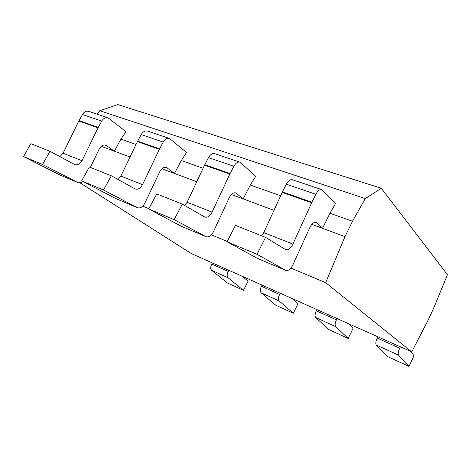 <?xml version="1.0" encoding="UTF-8"?>
<svg xmlns="http://www.w3.org/2000/svg" width="471" height="471" viewBox="0 0 471 471"><rect width="100%" height="100%" fill="white"/><g stroke="black" fill="none" stroke-linecap="round" stroke-linejoin="round"><path stroke-width="0.71" d="M79.829 182.719L191.326 253.563L411.754 351.902L428.221 319.933L433.544 308.417L447.45 274.699L381.292 188.27L117.844 104.597L99.781 110.72L97.35 114.229M381.292 188.27L365.29 198.603L352.508 221.252L344.996 236.642L325.685 282.665L411.754 351.902M99.781 110.72L365.29 198.603M257.437 258.408L227.075 241.776L257.013 254.316L285.891 270.442C288.37 271.037 290.719 269.147 292.944 264.767L309.73 227.74C311.767 223.701 313.898 221.923 316.123 222.406L322.517 228.311L344.996 236.642M315.882 194.305L286.35 184.202C288.27 180.746 290.295 179.263 292.42 179.751L321.87 189.642C319.821 189.183 317.825 190.737 315.882 194.305L311.926 202.236L282.447 191.909L282.2 192.421L263.772 232.592L292.891 244.108C290.689 248.441 288.334 250.313 285.832 249.724L265.573 237.372L257.013 254.316M286.35 184.202L282.447 191.909M261.717 235.83L263.772 232.592M265.573 237.372L235.494 225.362L227.075 241.776M377.925 336.812L377.253 338.137C375.77 341.393 375.452 343.695 376.294 345.037L387.462 356.506L409.011 366.403L413.991 355.605L410.176 351.201M311.926 202.236L292.891 244.108M352.508 221.252L329.953 213.251L335.393 203.784L321.87 189.642M233.869 166.263L208.518 157.591L204.544 165.168L187.105 202.283L212.074 212.15L229.836 174.046L233.869 166.263C235.753 162.99 237.814 161.624 240.069 162.165L255.665 176.325L250.331 185.021L280.663 195.777M163.219 142.101L141.218 134.582L137.414 141.606L120.87 176.095L142.519 184.65L159.357 149.307L163.219 142.101C165.038 139.08 167.134 137.868 169.513 138.468L186.516 152.504L181.317 160.546L203.089 168.265M101.724 121.076L82.449 114.482L78.798 121.041L63.079 153.24L82.025 160.735L98.021 127.782L101.724 121.076C103.473 118.268 105.581 117.179 108.036 117.821L125.975 131.65L120.917 139.128L136.031 144.485M250.331 185.021L243.189 198.915L273.987 210.331M329.953 213.251L322.517 228.311L311.843 224.361M181.317 160.546L174.453 173.446L196.766 181.718M120.917 139.128L114.323 151.167L130.037 156.984M101.259 146.322L114.323 151.167L105.981 145.209C103.308 144.503 101.071 145.751 99.269 148.954L90.338 167.405M161.865 168.783L174.453 173.446L166.522 167.452C163.937 166.793 161.706 168.182 159.822 171.621L144.756 203.342C142.701 207.063 140.246 208.518 137.391 207.699L115.99 198.656L81.654 180.882L103.52 190.037L137.391 207.699M231.355 194.535L243.189 198.915L235.877 192.927C233.433 192.339 231.232 193.905 229.271 197.62L213.387 231.791C211.249 235.812 208.824 237.461 206.115 236.736L181.253 226.221L148.742 208.977L174.17 219.621L206.115 236.736M142.79 206.145L148.889 208.7M211.373 234.841L227.228 241.476M290.89 268.111L325.685 282.665M59.146 174.629L23.55 156.549L42.555 164.509L77.574 182.424C79.258 183.084 80.965 182.748 82.696 181.423M82.449 114.482C84.179 111.745 86.287 110.697 88.76 111.344L108.036 117.821M59.899 156.643L63.079 153.24M82.025 160.735C80.082 164.149 77.627 165.433 74.677 164.579L49.979 151.297L30.856 143.661L23.55 156.549M212.392 262.959L211.762 264.072C210.407 266.827 210.36 268.906 211.62 270.301L227.405 282.994L243.436 290.354L248.052 281.199L242.312 276.306M49.979 151.297L42.555 164.509M228.871 270.313L228.235 271.443C226.869 274.252 226.798 276.353 228.029 277.749L243.436 290.354M400.385 346.833L399.708 348.187C398.207 351.513 397.848 353.839 398.619 355.169L409.011 366.403M181.753 226.433L181.453 226.315M208.518 157.591C210.372 154.411 212.456 153.099 214.758 153.664L240.069 162.165M184.779 205.544L187.105 202.283M212.074 212.15C209.96 216.13 207.534 217.761 204.808 217.049L182.33 204.137L156.772 193.928L148.742 208.977M316.965 309.618L316.312 310.86C314.869 313.933 314.663 316.153 315.682 317.525L328.77 329.553L348.204 338.472L353.062 328.287L348.446 323.659M182.33 204.137L174.17 219.621M337.112 318.602L336.453 319.88C334.999 323.006 334.751 325.255 335.717 326.621L348.204 338.472M116.308 198.78L115.99 198.656M141.218 134.582C143.013 131.633 145.115 130.467 147.529 131.079L169.513 138.468M118.05 179.516L120.87 176.095M142.519 184.65C140.488 188.329 138.038 189.766 135.171 188.971L111.303 175.777L89.307 166.999L81.654 180.882M262.076 285.126L261.434 286.303C260.039 289.206 259.915 291.355 261.075 292.744L275.676 305.161L293.286 313.25L298.019 303.607L292.774 298.82M111.303 175.777L103.52 190.037M280.251 293.239L279.603 294.434C278.196 297.395 278.043 299.568 279.156 300.951L293.286 313.25M285.714 270.354L256.978 258.214M311.672 202.765L282.2 192.421M104.892 144.968L106.876 145.698M77.356 182.318L58.61 174.4M98.021 127.782L78.798 121.041M98.239 127.358L79.016 120.623M228.029 277.749L211.62 270.301M228.235 271.443L211.762 264.072M315.211 222.271L316.836 222.865M398.619 355.169L376.294 345.037M399.708 348.187L377.253 338.137M234.876 192.745L236.678 193.404M205.921 236.642L181.253 226.221M229.836 174.046L204.544 165.168M230.078 173.558L204.779 164.691M335.717 326.621L315.682 317.525M336.453 319.88L316.312 310.86M165.468 167.234L167.376 167.935M137.185 207.599L115.784 198.556M159.357 149.307L137.414 141.606M159.587 148.86L137.638 141.165M279.156 300.951L261.075 292.744M279.603 294.434L261.434 286.303M285.891 270.442L257.16 258.302M77.574 182.424L58.828 174.5"/></g></svg>
